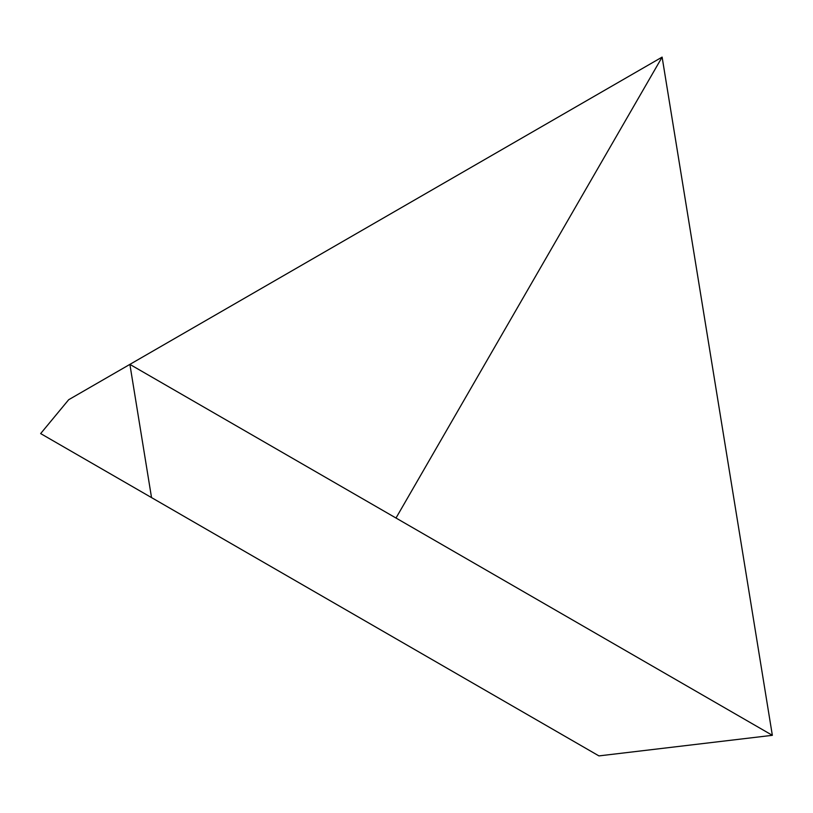 <?xml version="1.0" encoding="UTF-8"?>
<svg xmlns="http://www.w3.org/2000/svg" width="813" height="813" viewBox="0 0 813 813"><rect width="100%" height="100%" fill="white"/><g stroke="black" fill="none" stroke-linecap="round" stroke-linejoin="round"><path stroke-width="1.22" d="M396.002 518.023L662.117 57.103L68.678 399.722L40.65 433.583L396.002 638.744M662.117 57.103L772.35 735.318L129.887 364.387L151.533 497.597L598.927 755.897L772.35 735.318"/></g></svg>
